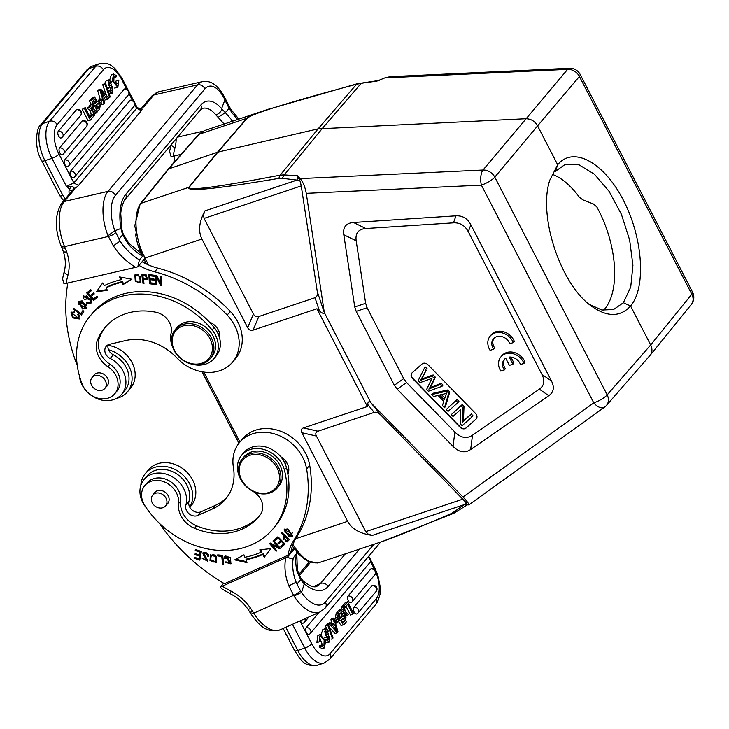 <?xml version="1.0" encoding="UTF-8"?>
<svg xmlns="http://www.w3.org/2000/svg" width="729" height="729" viewBox="0 0 729 729"><rect width="100%" height="100%" fill="white"/><g stroke="black" fill="none" stroke-linecap="round" stroke-linejoin="round"><path stroke-width="1.09" d="M412.158 372.792A4.547 3.754 -140 0 0 411.839 373.111A4.547 3.754 -140 0 0 412.514 378.551L460.09 427.267A4.547 3.754 -140 0 0 466.077 428.005L475.928 419.221A4.547 3.754 -140 0 0 476.237 418.902A4.547 3.754 -140 0 0 475.572 413.461L427.987 364.746A4.547 3.754 -140 0 0 422 364.008L412.158 372.792M453.465 222.846L365.849 228.523C358.386 229.143 355.169 233.234 356.18 240.807L365.648 303.291L367.097 307.711L403.702 378.624L406.554 382.561L454.887 432.051C460.837 437.965 466.706 439.013 472.51 435.195L539.323 389.186C544.235 385.677 545.11 380.757 541.948 374.433L468.31 231.758C464.974 225.489 460.026 222.518 453.465 222.846L455.989 215.839C462.55 215.52 467.499 218.481 470.834 224.751L551.452 380.939L541.948 374.433M504.34 369.931A9.951 8.219 40 0 1 504.167 359.607A9.951 8.219 40 0 1 505.726 358.24L509.407 365.375L512.906 364.199L509.225 357.073A9.951 8.219 40 0 1 520.488 364.527L524.014 363.352L525.044 362.122A14.216 11.746 -140 0 0 514.209 352.499A14.216 11.746 -140 0 0 501.935 355.634L500.905 356.864A14.216 11.746 -140 0 0 500.823 371.116L504.34 369.931L505.37 368.71A9.951 8.219 40 0 1 504.714 359.023M512.906 364.199L513.936 362.978L510.883 357.064M493.624 349.164A9.951 8.219 40 0 1 493.442 338.83A9.951 8.219 40 0 1 502.235 336.698A9.951 8.219 40 0 1 509.771 343.76L513.289 342.575L514.319 341.354A14.216 11.746 -140 0 0 503.493 331.731A14.216 11.746 -140 0 0 491.209 334.857L490.18 336.087A14.216 11.746 -140 0 0 490.098 350.339L493.624 349.164L494.654 347.933A9.951 8.219 40 0 1 493.998 338.247M467.289 504.842L468.847 504.896C469.175 504.058 467.225 501.443 463.006 497.023L370.788 402.618L324.323 312.568C324.159 314.099 322.537 313.543 319.439 310.918L316.933 308.759L253.045 330.137C250.73 330.857 248.935 330.018 247.66 327.64L201.924 239.03C198.078 231.257 199.063 221.889 204.867 210.927L203.5 214.991L204.084 218.418L253.419 314.017C254.703 316.395 256.499 317.233 258.813 316.514L315.001 297.714C316.96 296.967 317.716 294.926 317.261 291.582L301.25 185.904L300.184 181.175L297.314 175.716A263.041 100.702 166.3 0 1 284.283 174.869L322.482 128.258L361.229 83.316A263.041 96.911 166.7 0 1 376.784 81.174L384.803 77.912L390.133 76.673L569.531 68.262A11.372 4.775 -92.7 0 0 567.636 69.337L384.803 77.912M303.501 427.896L367.389 406.518L367.653 404.331L374.196 412.404L318.008 431.204C315.748 432.015 315.21 433.627 316.404 436.042L365.739 531.641L368.209 534.102L372.328 535.387C359.98 533.655 351.743 528.972 347.633 521.335L301.897 432.734C300.703 430.32 301.241 428.707 303.501 427.896L318.008 431.204M579.345 76.417L579.418 76.463A11.372 9.468 -139.7 0 0 567.636 69.337L483.008 170.021A11.372 9.322 39.8 0 1 494.791 177.147L494.781 177.029M143.868 255.861C134.555 236.807 133.27 212.431 141.107 203.291L188.784 187.335C186.168 191.982 216.249 188.984 279.034 178.341A5.686 3.135 -100.9 0 1 280.155 175.16L318.108 128.86L525.809 118.727C530.922 118.8 534.849 121.178 537.592 125.853L579.418 76.463A11.372 2.889 152.7 0 0 580.166 74.413A11.372 11.372 0 0 0 569.531 68.262M317.261 291.582L324.314 312.577L306.262 193.34C305.05 186.879 303.027 181.958 300.184 178.596L297.314 175.716M238.921 443.241L202.051 371.808M146.401 263.98L144.041 259.415M108.539 349.747A27.866 23.018 40 0 1 129.935 368.373A27.866 23.018 40 0 1 127.438 391.828L130.537 388.147A27.866 23.018 -140 0 0 133.033 364.691A27.866 23.018 -140 0 0 108.029 345.327M127.438 391.828A27.866 23.018 40 0 1 116.421 398.426M74.595 312.003L71.934 313.169L74.44 312.878L74.613 311.884L71.05 312.404L72.572 317.862L79.333 318.965L78.213 313.953L77.493 314.609A3.572 2.952 40 0 1 78.768 316.304L78.504 318.145L71.934 313.169M78.504 318.145L79.397 315.566L78.778 316.304M79.625 318.564L73.265 317.179L71.396 312.076M79.388 315.566A3.572 2.952 -140 0 0 78.213 313.953M105.35 380.675A8.393 6.925 40 0 1 104.903 388.375A8.393 6.925 40 0 1 94.023 388.284A8.393 6.925 40 0 1 92.054 377.576A8.393 6.925 40 0 1 105.35 380.675M93.294 376.109A8.529 7.044 40 0 1 94.014 375.034A8.529 7.044 40 0 1 107.528 378.187A8.529 7.044 40 0 1 107.072 386.015A8.529 7.044 40 0 1 106.133 386.899M173.156 348.407A25.597 21.141 40 0 1 171.115 333.199A17.059 14.097 -140 0 0 155.942 312.249A64.835 53.554 -140 0 0 104.83 327.713A64.835 53.554 -140 0 0 97.44 340.142A22.745 18.79 -140 0 0 107.892 366.696A19.902 16.439 40 0 1 114.763 393.742A19.902 16.439 40 0 1 97.504 398.116A19.902 16.439 40 0 1 82.359 384.538A83.598 69.064 40 0 1 90.46 315.639A83.598 69.064 40 0 1 212.103 329.964A25.597 21.141 40 0 1 214.053 358.513A25.597 21.141 40 0 1 191.855 364.126M214.053 358.513L216.112 356.062A25.597 21.141 -140 0 0 219.693 338.411A25.597 21.141 -140 0 0 214.171 327.512A83.598 69.064 -140 0 0 209.332 322.008A83.598 69.064 -140 0 0 92.519 313.188L90.46 315.639M219.693 338.411A14.216 11.746 -140 0 0 209.332 322.008M114.763 393.742L116.822 391.291A19.902 16.439 -140 0 0 109.951 364.245A22.745 18.79 40 0 1 99.499 337.691A64.835 53.554 40 0 1 105.878 326.51M86.833 295.746L83.99 296.958L86.824 296.894L87.398 296.184L83.106 296.147L88.482 299.455A1.64 1.349 40 0 1 90.715 301.396A2.579 2.132 40 0 1 86.97 302.171L86.432 302.854L86.997 302.189M91.508 302.571L88.665 303.109A3.982 3.29 40 0 1 87.717 302.635M90.323 302.207L90.943 301.469A2.579 2.132 -140 0 0 91.335 300.667A1.64 1.349 -140 0 0 89.102 298.717L84.573 299.318M83.753 298.535L83.452 295.801M86.432 302.854A3.982 3.29 -140 0 0 88.045 303.838L91.225 302.963L89.029 298.207L83.99 296.958M80.955 313.497L73.611 308.276L73.091 309.069L81.42 314.992L83.881 311.237L82.896 310.536L80.955 313.497L82.988 310.609M81.949 314.19L80.965 313.488M73.091 309.069L73.702 308.34M85.521 307.538L86.414 304.74L79.762 301.533L79.142 302.262L85.794 305.478L85.521 307.538L78.814 304.248L79.142 302.262M86.669 307.893L83.124 308.212L78.595 301.186M82.514 308.95L86.396 308.294L82.104 300.84L78.249 301.524L82.514 308.95L83.124 308.212M161.2 284.738L157.473 276.883L156.853 277.621L160.58 285.476L161.583 284.811M160.58 285.476L161.574 285.668L161.701 276.619L160.781 276.437L160.672 283.545L161.291 282.806L161.382 276.555M156.762 283.882L156.562 275.626M160.672 283.545L156.945 275.699L155.951 275.507L155.824 284.556L156.744 284.738L156.853 277.621M155.824 284.556L156.443 283.818M154.092 279.335L150.739 278.943L150.119 279.672L154.147 280.155L154.074 279.079L150.046 278.606L149.855 275.79L150.475 275.061L154.101 275.489M154.812 283.59L150.056 283.025L149.5 274.678M149.855 275.79L154.156 276.3L154.083 275.225L148.825 274.596L149.436 283.763L154.867 284.41L154.794 283.326L150.329 282.797L150.119 279.672M149.436 283.763L150.056 283.025M94.159 293.769L91.189 296.411L87.462 292.338M91.453 290.415L88.273 293.222L91.572 290.543L90.76 289.659L86.715 292.94L93.604 300.466L94.223 299.728L91.189 296.411L94.278 293.905L93.476 293.022L90.378 295.527M97.65 296.94L94.223 299.728M93.604 300.466L97.777 297.077L96.966 296.193L93.531 298.972M122.508 281.522A95.827 79.16 -140 0 0 106.516 287.217L105.896 287.955A95.827 79.16 40 0 1 121.889 282.26L122.909 284.674L123.529 283.936L122.508 281.522L121.889 282.26M131.448 279.171L123.529 283.936M120.65 277.12L121.442 278.997L120.823 279.736A98.697 81.53 -140 0 0 104.347 285.604L102.634 282.989L96.392 291.919L102.68 283.071M106.99 289.632L97.012 291.181M96.392 291.919L107.373 290.206L105.896 287.955M122.909 284.674L131.903 279.262L119.638 276.929L120.823 279.736M146.392 278.36L147.012 277.621L146.101 274.769A22.125 18.28 -140 0 0 143.44 274.605L142.82 275.334A22.125 18.28 40 0 1 145.481 275.507L146.392 278.36L143.294 278.624L142.82 275.334M146.082 274.769L145.463 275.498M147.458 278.797L144.069 278.979L143.449 279.708L147.194 279.234L145.545 274.459M143.877 282.688L142.437 274.222M145.545 274.432A43.74 36.131 -140 0 0 141.708 274.204L143.03 283.417L143.987 283.463L143.449 279.708M143.03 283.417L143.649 282.679M140.715 280.838L140.096 281.576C136.861 283.034 135.284 281.212 135.375 276.091C138.537 274.605 140.114 276.428 140.096 281.576L140.715 280.838L140.141 276.282L134.838 274.951L135.284 281.394L140.624 282.797L140.159 276.309M138.601 274.66L136.214 275.033L135.375 276.091M140.897 282.387L137.489 282.342M135.776 280.455L135.175 274.614M77.238 365.366A170.622 140.943 40 0 1 67.806 283.134M138.993 265.42A56.871 46.984 -140 0 0 154.685 271.817A130.81 108.056 40 0 1 227.193 315.074A39.813 32.887 40 0 1 232.56 362.14A39.813 32.887 40 0 1 176.974 357.985A51.185 42.282 -140 0 0 125.725 340.525L109.596 344.261A8.529 7.044 -140 0 0 106.234 346.284A8.529 7.044 -140 0 0 110.179 358.458A25.023 20.667 40 0 1 121.761 394.17A25.023 20.667 40 0 1 96.51 398.38A25.023 20.667 40 0 1 79.352 375.617M121.761 394.17L124.85 390.489A25.023 20.667 -140 0 0 113.268 354.777A8.529 7.044 40 0 1 108.165 344.771M232.56 362.14L235.649 358.458A39.813 32.887 -140 0 0 230.282 311.392A130.81 108.056 -140 0 0 157.783 268.135A56.871 46.984 40 0 1 142.091 261.738M145.071 258.184L143.859 255.861L142.902 255.843L139.394 259.888L137.817 266.823L145.071 258.184M101.331 98.907L99.344 101.267L100.219 102.944L102.197 100.593L101.331 98.907L99.089 99.654L97.504 101.55M98.023 101.705L99.344 101.267M100.219 102.944L99.581 103.163M113.041 77.019L113.751 77.803L115.993 77.055L114.025 75.807L113.824 81.757L117.178 85.493A4.101 2.059 71.5 0 0 117.46 85.439A4.101 2.059 71.5 0 0 118.508 83.343A4.41 2.214 71.5 0 0 117.879 80.491L115.647 81.238A4.41 2.214 -108.5 0 1 116.266 84.09L118.508 83.343M117.879 80.491L115.647 81.238M118.882 80.026L117.843 87.307L112.33 80.873L113.542 74.003L116.54 75.743L115.993 77.055M113.542 74.003L111.3 74.75L109.724 80.008M110.608 83.033L111.473 84.755M114.635 88.063L117.843 87.307M116.266 84.09A4.101 2.059 -108.5 0 1 116.111 85.093M93.841 99.955L94.415 102.197A5.686 2.861 -108.5 0 1 94.296 102.507M96.51 101.495L95.089 98.77L93.312 100.593L94.916 103.7L96.046 102.361A5.686 2.861 71.5 0 0 96.52 101.504L94.415 102.206M96.419 104.511A2.205 1.112 -108.5 0 1 97.285 106.871L99.381 106.17A2.205 1.112 71.5 0 0 98.16 103.463L95.754 105.322L97.595 108.885A80.5 40.496 71.5 0 0 99.171 106.953L97.075 107.655A80.5 40.496 -108.5 0 1 97.012 107.746M97.285 106.871A2.807 1.412 -108.5 0 1 97.066 107.646M98.196 103.491L96.939 103.91M98.142 103.454L97.595 103.4M99.171 106.944A2.807 1.412 71.5 0 0 99.381 106.17M91.098 104.129L89.366 100.766L91.599 100.019L94.551 96.957L97.495 101.677A3.481 1.75 -108.5 0 1 100.31 104.93L99.6 109.131L97.085 111.719M91.599 100.019L97.558 111.555M89.366 100.766L92.319 97.704L94.551 96.957M110.671 87.389A9.723 4.893 -108.5 0 1 110.343 87.526A9.723 4.893 -108.5 0 1 109.614 87.653L108.575 79.898L111.464 81.958L110.79 82.969L108.557 83.717L108.102 83.106M110.79 82.969L109.004 81.821L108.247 84.965L109.705 85.539L111.3 84.801L112.895 93.139L111.172 92.683L108.931 93.44M109.113 93.576L110.662 93.886L112.895 93.139M111.3 84.801L108.812 85.648M111.172 92.683A4.83 2.433 -108.5 0 1 109.733 90.788L110.389 89.767L108.092 90.606M108.32 91.262L109.733 90.788M110.389 89.767L112.357 91.207L112.384 86.724L110.908 87.216M110.38 87.516L111.236 90.906M112.384 86.724A25.26 12.703 71.5 0 0 111.637 86.924A25.26 12.703 71.5 0 0 110.653 87.352M109.614 87.653L107.373 88.409A9.723 4.893 71.5 0 0 108.102 88.282L110.343 87.526M108.575 79.898L106.334 80.646L104.611 83.452M105.532 83.142L104.912 83.871L109.605 97.531L110.225 96.802L105.532 83.142L102.68 84.619L104.912 83.871M109.605 97.531L108.512 97.896M102.68 84.619L106.425 95.535M89.922 106.644L89.731 105.34L91.963 104.593L92.847 103.545L93.622 109.049L97.285 111.874L96.392 112.94L93.895 110.908L94.597 115.082L93.558 116.184M91.963 104.593L92.373 107.309L91.654 107.555M89.448 107.582L92.793 110.152L90.56 110.899L87.216 108.329L89.448 107.582L90.36 106.498A98.615 49.608 -108.5 0 1 92.519 108.293A25.524 12.84 -108.5 0 1 92.373 107.318M92.793 110.152L93.713 116.139M90.36 106.498L88.127 107.245L87.216 108.329M92.847 103.545L90.606 104.293L89.731 105.34M96.392 112.94L94.351 113.624M91.207 115.164L90.56 110.899M92.765 114.644L90.341 117.533L85.22 107.619L84.446 108.539L90.396 120.075L93.594 116.266L92.765 114.644L89.722 116.348M85.22 107.619L82.204 109.286L84.446 108.539M90.396 120.075L88.163 120.823L82.204 109.286M70.494 171.206A3.681 1.85 71.5 0 0 70.595 175.552A3.681 1.85 71.5 0 0 73.374 177.84A3.7 3.7 0 0 0 74.722 176.828A3.7 3.053 40 0 0 74.549 172.837A3.7 3.053 40 0 0 70.494 171.206L129.89 100.538A3.681 1.85 71.5 0 1 130.436 100.192A3.7 3.7 0 0 1 134.118 106.17A3.7 3.053 -140 0 0 133.945 102.178A3.7 3.053 -140 0 0 129.89 100.538M64.69 159.961A3.681 1.85 71.5 0 0 64.79 164.307A3.681 1.85 71.5 0 0 67.578 166.595A3.7 3.7 0 0 0 68.927 165.592L128.313 94.925A3.7 3.053 -140 0 0 128.14 90.934A3.7 3.053 -140 0 0 124.085 89.302L64.69 159.961A3.7 3.053 40 0 1 68.745 161.601A3.7 3.053 40 0 1 68.927 165.592M128.313 94.925A3.7 3.7 0 0 0 124.632 88.947A3.681 1.85 71.5 0 0 124.085 89.302M59.505 147.996A3.681 1.85 71.5 0 0 59.605 152.343A3.681 1.85 71.5 0 0 62.384 154.63A3.7 3.7 0 0 0 63.733 153.619L86.423 126.618A3.7 3.053 -140 0 0 86.25 122.627A3.7 3.053 -140 0 0 82.195 120.996L59.505 147.996A3.7 3.053 40 0 1 63.56 149.627A3.7 3.053 40 0 1 63.733 153.619M86.423 126.618A3.7 3.7 0 0 0 82.742 120.65A3.681 1.85 71.5 0 0 82.195 120.996M58.284 131.293A3.681 1.85 71.5 0 0 58.393 135.64A3.681 1.85 71.5 0 0 61.172 137.927A3.7 3.7 0 0 0 62.521 136.915L80.618 115.382A3.7 3.053 -140 0 0 80.445 111.391A3.7 3.053 -140 0 0 76.39 109.751L58.284 131.293A3.7 3.053 40 0 1 62.339 132.924A3.7 3.053 40 0 1 62.521 136.915M80.618 115.382A3.7 3.7 0 0 0 76.937 109.405A3.681 1.85 71.5 0 0 76.39 109.751M104.548 95.317A129.233 65.009 -108.5 0 1 101.34 91.49A16.466 8.283 -108.5 0 1 101.987 93.458L103.062 97.085L104.548 95.317L102.716 95.927M103.609 98.907L105.596 96.547L107.901 99.244L108.785 98.205L100.757 89.129L99.973 90.059L103.992 103.901L104.812 102.917L103.609 98.907M100.757 89.129L98.524 89.877L97.741 90.806L99.973 90.059M107.901 99.244L105.669 99.991L104.165 98.251M103.992 103.901L101.75 104.648L100.994 102.024M97.741 90.806L100.201 99.29M225.334 112.585L232.068 120.358A5.969 0.647 139.2 0 1 230.665 121.834M215.884 114.909C219.037 113.842 221.042 111.847 221.889 108.922L225.288 112.63L218.117 117.36L215.884 114.909A33.844 16.211 76.9 0 0 202.826 108.275L200.302 110.043A5.969 4.93 -140 0 0 200.83 105.022L125.771 194.333A39.813 19.063 76.9 0 0 120.914 228.487M218.135 117.36L224.14 124.012M226.108 100.42A5.969 1.74 156.6 0 1 226.136 100.484A5.969 1.74 156.6 0 1 225.726 101.632L224.933 99.846L221.589 108.685M119.027 239.312L122.609 234.793L120.896 228.496L114.909 230.747L120.103 241.117A50.902 42.045 -140 0 0 139.394 259.888M224.897 99.855L225.37 98.989M108.02 235.686A34.409 16.485 -103.1 0 1 108.065 191.335L64.298 201.486L74.303 189.586L73.984 188.72L71.916 190.706L74.303 189.595A5.969 4.93 -140 0 0 71.943 191.007L61.938 202.899A5.969 4.93 40 0 1 64.298 201.486A34.409 16.485 76.9 0 0 64.571 246.612L108.366 236.46L108.047 235.677L114.872 230.756A28.44 13.623 -103.1 0 1 115.392 195.408L204.895 88.92A28.44 13.623 -103.1 0 1 224.915 99.827M115.638 232.615A5.969 1.74 -23.4 0 1 108.366 236.46L113.35 245.864L120.103 241.117M120.95 229.006L121.779 229.188L120.823 214.545C120.321 209.988 124.577 198.306 125.233 199.354A5.969 4.93 40 0 0 125.771 194.333M128.641 243.076A5.969 0.647 139.2 0 1 128.659 243.085A5.969 0.647 139.2 0 1 128.131 244.015L122.618 234.784L123.128 234.027M221.889 108.922L221.607 108.685A39.813 19.063 76.9 0 0 200.83 105.022M225.726 101.632L229.152 108.375L225.297 112.621M237.736 119.465A50.902 42.045 40 0 1 230.227 110.088L229.134 108.384M230.227 110.088L230.646 109.013M173.812 162.704A170.622 140.943 40 0 1 174.842 155.796M171.096 144.789L169.593 151.386L171.051 156.544L173.074 156.206A170.622 140.943 40 0 1 175.015 147.695A5.969 3.135 -165.2 0 1 171.397 144.433M181.157 154.329L173.074 156.206M41.808 160.817C33.561 147.941 36.532 126.764 40.696 124.869A5.969 4.93 40 0 1 42.619 123.575A28.723 14.443 71.5 0 0 44.952 160.653A5.969 1.522 152.7 0 1 41.808 160.817L59.805 195.682A5.969 1.522 -27.3 0 0 62.949 195.518L44.952 160.653L51.941 158.311A5.969 1.522 152.7 0 0 59.003 154.101L73.875 182.924L66.43 186.387L69.501 189.112C70.604 190.998 71.415 191.527 71.916 190.706M71.469 186.414C73.565 186.834 74.404 187.608 73.984 188.72A9.969 2.962 -22.8 0 0 78.559 185.394L73.829 182.988M71.424 186.369L69.492 189.112A9.386 7.755 -140 0 0 69.328 194.105M71.469 186.424L66.43 186.387L51.941 158.311A28.723 14.443 -108.5 0 1 49.618 121.233A5.969 4.93 40 0 1 57.154 124.732A22.745 11.445 -108.5 0 0 59.003 154.101M78.559 185.394L141.362 110.68L136.615 108.275M137.453 107.919L141.517 108.375L140.515 109.095L142.191 107.673M136.888 107.127L136.587 108.311L73.866 182.933M61.974 247.951L65.245 248.234L64.571 246.612A5.969 1.777 157.2 0 1 61.227 246.356L61.91 247.969M64.352 271.006A5.969 3.135 14.8 0 0 67.979 275.061C69.875 267.625 69.446 259.898 66.667 251.86A5.969 1.959 160.6 0 1 63.204 251.286C65.564 258.239 65.956 264.809 64.362 270.96L62.548 278.788L64.015 283.882L137.817 266.823M200.302 363.643A21.615 17.851 -140 0 0 204.293 331.403A21.615 17.851 -140 0 0 172.281 338.821A21.615 17.851 -140 0 0 200.302 363.643M201.131 364.154A22.745 18.79 -140 0 0 210.116 358.768A22.745 18.79 -140 0 0 204.794 329.745A22.745 18.79 -140 0 0 175.288 329.499A22.745 18.79 -140 0 0 174.058 350.376A22.745 18.79 -140 0 0 201.131 364.154M210.116 358.768L211.765 356.809A22.745 18.79 -140 0 0 206.444 327.786A22.745 18.79 -140 0 0 176.937 327.531L175.288 329.499M219.365 332.615A13.951 11.527 40 0 1 218.518 334.784M336.634 622.976L338.611 620.625L337.746 618.939L335.768 621.299L336.634 622.976L335.531 623.35M335.003 621.555L335.768 621.299M337.746 618.939L334.729 620.607M320.25 636.572L320.778 636.399A4.101 2.059 71.5 0 0 320.505 636.444A4.101 2.059 71.5 0 0 319.457 638.549A4.41 2.214 71.5 0 0 320.086 641.392L319.083 641.866L320.122 634.585L325.635 641.01L324.423 647.881L321.425 646.149L319.184 646.896L319.739 645.584L321.972 644.828L323.94 646.076L324.132 640.135L320.778 636.39M319.612 637.547L322.683 645.621M319.083 641.866L316.842 642.614L317.88 635.333L320.122 634.585M319.184 646.896L322.182 648.628L324.423 647.881M321.425 646.149L321.972 644.828M344.644 621.29L343.04 618.183A371.963 187.107 71.5 0 0 342.001 619.422A5.686 2.861 71.5 0 0 341.445 620.379L342.876 623.113L344.644 621.29L342.019 622.639M342.548 621.992L341.564 620.087M338.794 614.948A2.807 1.412 71.5 0 0 338.584 615.713A2.205 1.112 71.5 0 0 339.796 618.42L342.211 616.561L340.115 617.263L338.857 614.839M340.115 617.263L339.441 618.083M339.805 618.42L340.343 618.493M338.785 614.93A80.5 40.496 71.5 0 1 340.37 612.998L342.211 616.561M338.374 620.908L340.47 620.206A3.481 1.75 -108.5 0 1 337.645 616.953L335.413 617.709A3.481 1.75 71.5 0 0 336.142 619.477M337.664 617.016L338.365 612.761L340.407 610.328L338.165 611.075L336.124 613.508L335.422 617.764M338.22 621.09L341.172 625.673L344.462 624.124A1216.182 611.768 -108.5 0 0 346.357 621.864L340.407 610.328M343.405 624.926L340.47 620.206M325.398 640.299L327.175 638.914L325.116 639.606M327.175 638.914L328.961 640.062L329.718 636.927L327.476 637.675L327.622 639.533M329.718 636.927L328.26 636.344L326.665 637.082L325.061 628.753L322.829 629.501L321.088 634.576M324.25 637.884L326.665 637.082M325.061 628.753L326.792 629.2A4.83 2.433 -108.5 0 1 328.232 631.095L327.576 632.116L325.334 632.872L324.487 631.733M327.576 632.116L325.608 630.676L325.571 635.159A25.26 12.703 71.5 0 0 326.328 634.959A25.26 12.703 71.5 0 0 327.303 634.54L325.07 635.287M327.294 634.494A9.723 4.893 -108.5 0 1 327.622 634.358L325.389 635.105A9.723 4.893 71.5 0 0 325.344 635.123M327.622 634.358A9.723 4.893 -108.5 0 1 328.351 634.23L327.631 632.025M326.009 642.623L327.157 642.741L328.223 641.866M328.342 634.212L329.39 641.994L326.492 639.934M326.018 637.091L327.476 637.675M332.433 638.741L333.044 638.012L328.36 624.352L327.74 625.09L332.433 638.741L331.112 639.187M328.36 624.352L326.118 625.099L325.508 625.837L327.74 625.09M325.508 625.837L326.61 629.063M338.639 610.92L341.573 608.943A753.276 378.916 -108.5 0 1 344.061 610.975L343.368 606.801L344.252 605.753L342.019 606.501L341.136 607.558L343.368 606.801M340.671 610.009L344.343 612.834L345.118 618.338L346.002 617.299L345.592 614.574A25.524 12.84 -108.5 0 0 345.446 613.599L347.596 615.394L348.517 614.301L345.163 611.731L344.252 605.753M347.596 615.394L345.801 615.996M345.118 618.338L344.626 618.502M344.343 612.834L342.074 613.554M341.573 608.943L339.331 609.69L338.438 610.756M341.372 609.007L341.136 607.558M345.2 607.239L347.624 604.35L352.745 614.274L353.519 613.344L347.56 601.817L344.361 605.617L345.2 607.239L344.516 607.467M352.745 614.274L350.503 615.021L346.002 606.291M342.165 606.446L344.361 605.617M347.56 601.817L345.327 602.564L342.129 606.364M300.384 620.744A3.681 1.85 71.5 0 0 303.209 623.14A3.7 3.7 0 0 0 304.558 622.129L308.941 616.916M306.134 627.751A3.7 3.053 40 0 1 310.189 629.382A3.7 3.053 40 0 1 310.363 633.373A3.7 3.7 0 0 1 309.014 634.385A3.681 1.85 71.5 0 1 306.235 632.098A3.681 1.85 71.5 0 1 306.134 627.751L319.029 612.406M370.715 569.057A3.7 3.053 -140 0 1 374.77 570.689A3.7 3.053 -140 0 1 374.952 574.68A3.7 3.7 0 0 0 371.261 568.702A3.681 1.85 71.5 0 0 370.715 569.057L348.025 596.049A3.681 1.85 71.5 0 0 348.125 600.395A3.681 1.85 71.5 0 0 350.904 602.683A3.7 3.7 0 0 0 352.253 601.68A3.7 3.053 40 0 0 352.08 597.689A3.7 3.053 40 0 0 348.025 596.049M371.936 585.751A3.7 3.053 -140 0 1 375.991 587.392A3.7 3.053 -140 0 1 376.164 591.383A3.7 3.7 0 0 0 372.473 585.405A3.681 1.85 71.5 0 0 371.936 585.751L353.829 607.293A3.681 1.85 71.5 0 0 353.929 611.64A3.681 1.85 71.5 0 0 356.709 613.927A3.7 3.7 0 0 0 358.057 612.916A3.7 3.053 40 0 0 357.884 608.925A3.7 3.053 40 0 0 353.829 607.293M335.978 628.425L334.903 624.799L333.426 626.557L336.616 630.375A16.466 8.283 -108.5 0 1 335.978 628.425L335.203 628.69M334.356 622.976L332.369 625.336L330.064 622.639L329.18 623.687L337.199 632.763L337.983 631.824L333.973 617.982L333.144 618.967L334.356 622.976L331.558 624.389M337.199 632.763L334.966 633.51L329.298 627.095M330.064 622.639L327.822 623.386L326.947 624.434L329.18 623.687M333.973 617.982L331.731 618.73L330.911 619.714L333.144 618.967M330.911 619.714L332.114 623.723M300.703 579.828L296.931 571.062A5.969 2.278 -12.7 0 0 297.323 569.932L300.904 578.243M300.712 579.801L300.84 578.297M293.24 557.949L296.749 553.293L296.156 550.468L294.844 548.363L287.591 556.992C290.024 558.696 291.901 559.015 293.24 557.949A50.902 42.045 -140 0 0 296.147 582.207L288.839 585.879L293.605 595.347A5.969 1.285 -31.1 0 0 300.466 590.727L301.578 592.404L304.275 583.783M301.542 592.422L294.042 596.076L293.605 595.347L253.765 613.18A34.409 18.006 65.9 0 0 280.3 629.738L320.113 611.923A34.409 18.006 -114.1 0 1 294.033 596.085M359.479 549.128L328.132 586.417A39.813 20.831 65.9 0 1 304.294 583.774L303.319 581.141M303.947 583.555L300.685 579.81L296.949 584.02L300.466 590.727M296.147 582.207L296.922 584.02M285.841 536.161L285.285 536.817L287.991 539.269L288.538 538.613L287.964 539.296A22.125 18.28 40 0 1 286.287 541L284.155 538.02L285.285 536.817M285.832 536.152L284.155 538.02M289.477 539.46L281.904 532.58L281.312 533.209L284.392 536.006L283.216 537.255L287.053 541.893L287.673 541.155L285.404 540.982M283.818 539.56L283.572 536.863M289.44 539.433L287.718 541.2M284.392 536.006L284.948 535.35M287.098 541.929L289.495 539.478M230.018 563.162L230.637 562.433L226.391 556.191L225.771 556.929L230.018 563.162L225.963 561.859L224.969 562.132L230.902 563.891L230.51 557.485L224.878 556.136L224.149 558.35L225.243 558.669A3.572 2.952 40 0 1 225.79 556.938M225.352 557.785L224.769 557.621L225.215 555.808M231.175 563.49L225.835 561.895M224.769 557.621L224.149 558.35M199.591 555.097L195.181 553.63L194.998 554.651L199.418 556.118L198.953 558.779L194.233 557.211L194.06 558.232L199.828 560.154L201.341 551.47L195.39 549.484L195.208 550.513L200.111 552.145L199.591 555.097L200.721 551.406L195.846 549.639M198.953 558.779L200.028 555.38L195.636 553.785M199.983 559.271L194.698 557.366M195.208 550.513L195.828 549.775M200.111 552.145L200.721 551.406M194.998 554.651L195.618 553.912M199.418 556.118L200.028 555.38M194.06 558.232L194.679 557.503M208.558 555.443L207.619 556.136L208.603 556.291A3.982 3.29 -140 0 0 208.284 554.569L202.735 553.019L206.717 560.373L207.337 559.644L203.081 552.691M207.783 560.738L202.826 558.378M208.239 555.398A2.579 2.132 -140 0 0 204.867 552.691A1.64 1.349 -140 0 0 204.229 553.074L203.61 553.812A1.64 1.349 40 0 1 204.248 553.42A2.579 2.132 40 0 1 207.619 556.136M206.717 560.373L202.143 558.268L207.519 561.148L204.175 556.036A1.64 1.349 40 0 1 203.61 553.812M223.566 563.727L222.391 555.589L218.399 554.951M217.807 555.972L221.771 556.318L222.582 564.437L223.648 564.528L222.728 555.334L217.698 554.887L217.807 555.972L218.427 555.234M221.771 556.318L222.391 555.589M222.582 564.437L223.202 563.699M215.337 561.886C211.41 562.588 210.08 560.528 211.328 555.717C215.328 555.061 216.668 557.12 215.337 561.886L215.957 561.148C217.288 556.382 215.948 554.322 211.948 554.979L211.811 555.152M216.604 562.114L210.617 559.89L210.727 554.687M216.723 556.947L210.389 555.024L209.998 560.628L216.322 562.506L216.723 556.947M278.678 537.483L275.772 540.061L275.033 539.296M281.394 541.51L283.572 543.752L280.701 546.294L281.549 547.16L285.057 544.044L277.94 536.726L274.314 539.934L275.152 540.8L278.132 538.157L280.556 540.645L277.867 543.032L278.706 543.889L281.95 540.845L279.325 543.151L278.587 542.394M284.957 543.943L282.159 546.422L281.421 545.656M275.152 540.8L275.772 540.061M278.132 538.157L278.688 537.492M280.556 540.645L281.112 539.989M278.706 543.889L279.325 543.151M283.572 543.752L284.128 543.096M281.549 547.16L282.159 546.422M246.593 561.676L235.841 559.28M264.891 556.427L263.287 553.821A98.697 81.53 40 0 1 246.493 559.079L245.883 559.817A98.697 81.53 -140 0 0 262.668 554.55L264.299 557.202L270.906 548.563L259.788 549.876L261.201 552.163L261.82 551.425L260.791 549.757M261.201 552.163A95.827 79.16 40 0 1 244.898 557.275L243.96 554.842L234.711 559.899L246.967 562.633L245.883 559.817M263.287 553.821L262.668 554.55M271.671 544.59L270.368 543.059M280.009 547.916L278.205 547.005M278.168 547.042L270.213 542.987L269.502 543.506L276.1 551.242L276.774 550.76L271.589 544.681L279.535 548.737L280.255 548.208L273.648 540.471L272.983 540.964L278.168 547.042L278.715 546.404M276.1 551.242L276.646 550.605M271.589 544.681L272.172 543.98M279.535 548.737L280.118 548.044M291.527 535.368L284.957 532.115L285.112 530.156L291.746 533.482L291.527 535.368L292.274 532.525M287.891 528.935L285.112 530.156M292.703 535.706L289.213 535.779M285.075 532.38L284.583 529.072M287.882 528.935L284.228 529.4L288.812 536.608L292.438 536.107L287.882 528.935M189.822 507.284L191.189 505.662A27.866 23.018 -140 0 0 192.693 480.083A27.866 23.018 -140 0 0 148.525 469.804L145.426 473.476A27.866 23.018 40 0 1 189.604 483.764A27.866 23.018 40 0 1 189.722 507.092M140.825 485.468A27.866 23.018 40 0 1 145.426 473.476M270.45 491.893A21.615 17.851 -140 0 0 268.363 458.395A21.615 17.851 -140 0 0 239.249 471.426A21.615 17.851 -140 0 0 270.45 491.893M241.117 479.655A22.745 18.79 -140 0 0 271.443 492.348A22.745 18.79 -140 0 0 277.184 488.056A22.745 18.79 -140 0 0 271.853 459.033A22.745 18.79 -140 0 0 242.347 458.778A22.745 18.79 -140 0 0 241.117 479.655M277.184 488.056L278.724 486.216A22.745 18.79 -140 0 0 279.954 465.339A22.745 18.79 -140 0 0 243.896 456.937L242.347 458.778M166.002 498.189A8.393 6.925 40 0 1 165.556 505.89A8.393 6.925 40 0 1 154.676 505.798A8.393 6.925 40 0 1 152.707 495.091A8.393 6.925 40 0 1 166.002 498.189M153.947 493.615A8.529 7.044 40 0 1 154.657 492.549A8.529 7.044 40 0 1 168.18 495.693A8.529 7.044 40 0 1 167.725 503.52A8.529 7.044 40 0 1 166.786 504.413M244.06 484.138A25.597 21.141 40 0 1 241.718 455.106A25.597 21.141 40 0 1 265.493 449.993A25.597 21.141 40 0 1 284.392 470.023A83.598 69.064 40 0 1 272.992 528.88A83.598 69.064 40 0 1 144.834 505.58A19.902 16.439 40 0 1 144.871 485.514A19.902 16.439 40 0 1 166.631 482.972A19.902 16.439 40 0 1 178.55 503.593A22.745 18.79 -140 0 0 194.552 528.288A64.835 53.554 -140 0 0 258.622 516.806A64.835 53.554 -140 0 0 260.371 514.583A17.059 14.097 -140 0 0 252.635 491.146A25.597 21.141 40 0 1 251.906 490.726M272.992 528.88L275.052 526.429A83.598 69.064 -140 0 0 287.891 474.214A83.598 69.064 -140 0 0 286.461 467.571A25.597 21.141 -140 0 0 280.765 456.728A25.597 21.141 -140 0 0 243.787 452.654L241.718 455.106M259.633 515.558A64.835 53.554 40 0 1 196.611 525.837A22.745 18.79 40 0 1 180.61 501.142A19.902 16.439 -140 0 0 168.691 480.52A19.902 16.439 -140 0 0 146.939 483.063L144.871 485.514M287.891 474.214A14.216 11.746 -140 0 0 280.765 456.728M286.388 462.058A13.951 11.527 40 0 1 285.404 464.391M146.165 507.594A25.023 20.667 40 0 1 144.096 479.482A25.023 20.667 40 0 1 172.919 477.14A25.023 20.667 40 0 1 185.868 505.097A8.529 7.044 -140 0 0 188.966 513.672A8.529 7.044 -140 0 0 197.951 515.439L212.613 508.869A51.185 42.282 -140 0 0 225.525 499.21A51.185 42.282 -140 0 0 233.398 467.307A39.813 32.887 40 0 1 239.522 442.494A39.813 32.887 40 0 1 278.132 435.149A39.813 32.887 40 0 1 306.599 468.911A130.81 108.056 40 0 1 293.523 540.809A56.871 46.984 -140 0 0 287.882 555.316L224.459 583.71A170.622 140.943 40 0 1 159.423 523.331M227.011 497.315A51.185 42.282 40 0 1 215.711 505.188L201.04 511.758A8.529 7.044 40 0 1 192.064 509.99A8.529 7.044 40 0 1 188.957 501.415A25.023 20.667 -140 0 0 176.017 473.458A25.023 20.667 -140 0 0 147.194 475.8L144.096 479.482M287.882 555.316L290.98 551.643A56.871 46.984 40 0 1 296.621 537.127A130.81 108.056 -140 0 0 309.688 465.23A39.813 32.887 -140 0 0 281.221 431.468A39.813 32.887 -140 0 0 242.611 438.812L239.522 442.494M249.992 612.205L252.863 611.74L253.765 613.18A5.969 1.248 -31.7 0 1 250.849 613.736L247.942 609.18C243.377 602.71 237.572 597.607 230.537 593.889L221.379 588.604L220.468 587L223.639 583.227M220.468 587L287.591 556.992M294.844 548.363L291.345 549.866M553.038 174.623A76.49 38.482 -108.5 0 1 579.437 197.322L582.936 199.901L593.561 204.056L596.814 206.927A76.49 38.482 -108.5 0 1 603.521 310.308M589.232 304.376L601.944 310.025L613.572 309.515L623.386 302.708L630.731 287.062L632.927 265.32L629.646 240.041L621.4 214.299L609.152 191.426L594.427 174.213L579.063 164.818L565.048 164.508L555.534 171.224L557.676 164.763L537.592 125.853L494.791 177.147A11.372 2.889 152.7 0 1 481.386 185.13A11.372 4.775 -92.7 0 1 483.008 170.021L300.184 178.596M135.53 233.973A38.108 19.164 71.5 0 0 141.535 254.394M168.29 169.01L217.925 152.097L189.203 187.216C187.116 191.18 217.433 187.162 280.155 175.16L284.292 174.86L282.296 178.304L279.034 178.341M379.162 80.445L357.219 83.744A5.686 2.287 75.1 0 0 356.599 84.209L318.108 128.86L217.925 152.097L247.213 118.189C252.234 113.706 288.693 102.379 356.599 84.209L362.158 83.288M268.91 109.04L266.477 109.851C254.922 113.724 248.37 116.54 246.794 118.308L199.117 134.264L204.402 130.628M378.989 80.5L379.663 80.39M579.418 76.463L691.803 294.197A11.372 2.889 -27.3 0 0 692.55 292.147A11.372 11.372 0 0 1 691.274 304.531A11.372 9.422 -141 0 0 691.803 294.197L691.812 294.325M382.734 541.337L453.72 513.316A5.686 3.39 -112.6 0 1 451.916 513.289C417.863 527.905 394.435 537.382 381.622 541.72L319.457 562.515M319.484 562.506C310.736 564.574 301.897 558.569 292.958 544.49M464.464 504.55L451.916 513.289M457.803 511.038L454.468 511.876M467.189 504.832L466.041 502.518L464.473 504.532M466.041 502.518L381.185 415.43C378.561 412.814 376.237 411.803 374.196 412.404M370.788 402.618C369.065 401.096 368.017 401.67 367.653 404.331M316.933 308.759L367.389 406.518M300.184 181.175L297.022 180.099L282.296 178.304M494.791 177.147L607.175 394.881A11.372 9.368 41 0 1 606.464 405.433A11.372 11.372 0 0 1 604.532 407.192A11.372 6.279 -125.8 0 1 593.761 402.873A11.372 2.889 -27.3 0 0 607.175 394.881L607.248 394.936M691.803 294.197L650.669 344.935C652.519 348.836 652.337 352.28 650.14 355.269L606.464 405.433M607.175 394.881L650.669 344.935L630.585 306.025C620.251 317.206 607.248 317.27 591.584 306.207C560.665 284.693 537.884 216.148 549.739 180.291L557.667 164.754C573.167 145.618 603.949 162.212 623.341 200.138C642.969 237.791 646.359 287.436 630.585 306.025L623.386 302.717M476.338 418.774A4.547 3.754 40 0 1 476.137 418.975L466.287 427.759A4.547 3.754 40 0 1 460.3 427.021L412.723 378.305A4.547 3.754 40 0 1 411.949 372.993M431.978 378.333A40.341 33.324 40 0 1 430.274 378.998L419.995 382.652L418.145 380.757L424.351 368.236L426.219 370.15L421.845 378.05A57.673 47.64 40 0 1 420.414 380.438A138.61 114.499 40 0 1 422.847 379.445L432.115 376.191L434.311 378.433L431.213 385.076A37.735 31.165 40 0 1 428.871 389.104A58.484 48.314 40 0 1 431.705 387.892L440.179 384.447L442.011 386.324L428.397 391.254L426.638 389.45L431.249 379.8A49.882 41.207 40 0 1 431.978 378.333M420.414 380.438L421.444 379.208A57.673 47.64 -140 0 0 422.884 376.82L426.219 370.15M427.249 368.92L425.381 367.015L424.351 368.236M442.011 386.324L443.041 385.094L441.209 383.217L432.725 386.662A58.484 48.314 -140 0 0 429.91 387.874A37.735 31.165 -140 0 0 432.242 383.846L435.341 377.212L433.144 374.961L423.886 378.223L422.856 379.445M423.886 378.223A138.61 114.499 -140 0 0 421.444 379.208M433.144 374.961L432.115 376.191M435.341 377.212L434.311 378.433M429.9 387.874L428.871 389.104M432.725 386.662L431.696 387.883M441.209 383.217L440.179 384.447M444.863 398.08L441.455 394.599M443.952 394.006L439.642 395.018L444.298 399.784L445.592 395.883A33.051 27.31 40 0 1 446.667 393.068A17.551 14.498 40 0 1 443.952 394.006M443.806 401.315L438.056 395.428L433.573 396.549L431.641 394.571L446.759 391.181L448.718 393.186L444.49 407.73L442.421 405.616L443.806 401.315M444.49 407.73L445.528 406.509L449.747 391.965L448.718 393.186M449.747 391.965L447.788 389.96L446.759 391.181M447.788 389.96L432.671 393.341L431.641 394.571M456.099 400.75L457.921 402.608L448.071 411.393L446.257 409.534L457.138 399.519L446.257 409.534M457.138 399.519L458.951 401.387L457.921 402.608M460.218 423.831L460.737 409.534L453.001 416.441L451.26 414.655L461.102 405.871L462.97 407.784L462.45 422.064L470.187 415.166L471.927 416.952L462.077 425.736L460.218 423.831M471.927 416.952L472.957 415.721L471.216 413.944L463.48 420.843L463.999 406.554L462.97 407.784M463.999 406.554L462.14 404.641L461.102 405.871M463.48 420.843L462.45 422.064M471.216 413.944L470.187 415.166M462.14 404.641L451.26 414.655M539.323 389.186L548.828 395.701C553.739 392.184 554.614 387.263 551.452 380.939M548.828 395.701L470.652 449.52C464.847 453.347 458.969 452.299 453.028 446.376L397.196 389.213L394.334 385.267L356.189 311.374L354.741 306.955L343.806 234.765C342.794 227.202 346.011 223.101 353.474 222.491L455.989 215.839M524.014 363.352A14.216 11.746 -140 0 0 513.18 353.729A14.216 11.746 -140 0 0 500.905 356.864M513.289 342.575A14.216 11.746 -140 0 0 502.454 332.953A14.216 11.746 -140 0 0 490.18 336.087M253.045 330.137L258.813 316.514M253.419 314.017L247.66 327.64M315.001 297.714L319.439 310.918M301.897 432.734L316.404 436.042M214.171 327.512L212.103 329.964M109.951 364.245L107.892 366.696M99.499 337.691L97.44 340.142M88.665 303.109L88.045 303.847M88.482 299.455L89.102 298.717M90.715 301.396L91.335 300.667M85.794 305.478L86.414 304.74M135.886 280.674L135.284 281.394M113.268 354.777L110.179 358.458M230.282 311.392L227.193 315.074M157.783 268.135L154.685 271.817M96.046 102.361L94.497 102.88M93.503 97.759L91.262 98.506M88.82 68.617A5.969 4.93 -140 0 0 86.897 69.902L92.446 66.066A28.723 14.443 71.5 0 0 88.82 68.617L42.619 123.575L49.618 121.233L95.809 66.275A28.723 14.443 -108.5 0 1 99.436 63.724C109.377 62.12 111.245 65.81 115.146 68.726L122.108 78.404A5.969 1.522 152.7 0 1 121.697 79.507A22.745 11.445 -108.5 0 0 103.354 69.774A5.969 4.93 -140 0 0 95.809 66.275L88.82 68.617M65.391 198.789A10.807 8.93 40 0 1 62.949 195.518M204.895 88.92A5.969 4.93 -140 0 0 197.568 84.846A34.409 16.485 -103.1 0 1 202.544 81.612C211.255 80.062 218.882 85.84 225.425 98.944M141.854 107.892A5.969 4.93 40 0 1 143.795 106.899L153.801 95.007A5.969 4.93 -140 0 0 151.441 96.419L158.776 91.763A34.409 16.485 76.9 0 0 153.801 95.007L197.568 84.846L108.065 191.335A5.969 4.93 40 0 1 115.392 195.408M232.068 120.358A50.902 42.045 -140 0 0 232.751 121.132M202.963 131.229L177.539 137.125M175.015 147.695A45.499 37.589 -140 0 0 176.181 138.738M141.362 110.68A9.969 2.962 -22.8 0 0 141.517 108.375M136.569 108.329L134.81 104.921M132.405 100.265L129.006 93.677M126.609 89.02L121.697 79.507M103.354 69.774L57.154 124.732M61.91 247.997L63.204 251.268A5.969 1.959 160.6 0 1 63.177 251.186M66.667 251.86L65.236 248.234M142.492 256.207A50.902 42.045 40 0 1 128.131 244.015M113.35 245.864A56.871 46.984 -140 0 0 135.767 267.379M66.038 283.545A170.622 140.943 40 0 1 67.979 275.061M336.124 613.508L338.365 612.761M304.786 618.784A3.7 3.053 40 0 1 304.558 622.129M368.218 556.865A3.7 3.7 0 0 1 369.758 562.706A3.7 3.053 -140 0 0 367.835 557.33M329.809 659.098L324.268 662.934A28.723 14.443 -108.5 0 1 304.731 648.09A5.969 1.522 -27.3 0 0 311.793 643.88A22.745 11.445 -108.5 0 0 330.137 653.612A5.969 4.93 40 0 1 329.809 659.098L376.009 604.131A5.969 4.93 -140 0 0 376.328 598.655A22.745 11.445 -108.5 0 0 375.809 572.101M292.457 624.297L304.731 648.09L297.742 650.432A28.723 14.443 71.5 0 0 317.27 665.276L324.268 662.934M283.171 628.453L294.598 650.596A5.969 1.522 -27.3 0 0 297.742 650.432L285.795 627.277M310.481 562.36L299.346 575.609M373.877 544.308L325.298 602.099A28.44 14.881 -114.1 0 1 301.524 592.458M325.298 602.099A5.969 4.93 40 0 1 325.225 608.022L320.113 611.923M303.264 581.086C309.925 586.198 314.463 587.92 316.878 586.244A33.844 17.706 65.9 0 0 320.423 583.519A5.969 4.93 40 0 1 328.132 586.417M313.479 586.635L320.423 583.519L345.364 553.849M247.942 609.189A5.969 1.048 -34.8 0 0 250.676 608.351C245.555 601.061 239.039 595.338 231.129 591.164A5.969 0.875 117.5 0 0 230.528 593.88M204.248 553.42L204.867 552.691M209.998 560.628L210.617 559.89M292.356 532.744L291.746 533.482M288.812 536.608L289.431 535.87M284.392 470.023L286.461 467.571M196.611 525.837L194.552 528.288M180.61 501.142L178.55 503.593M185.868 505.097L188.957 501.415M201.04 511.758L197.951 515.439M212.613 508.869L215.711 505.188M306.599 468.911L309.688 465.23M293.523 540.809L296.621 537.127M231.129 591.164A170.622 140.943 40 0 1 222.299 586.28M252.863 611.74L250.676 608.351M285.713 557.895A56.871 46.984 -140 0 0 288.839 585.879M296.931 571.062A50.902 42.045 40 0 1 296.329 554.268M374.651 569.604A22.745 11.445 -108.5 0 0 374.487 569.285A5.969 1.522 -27.3 0 0 374.897 568.183L377.859 575.217L380.256 586.991L379.991 594.563L377.713 601.625L376.009 604.131M374.487 569.285L370.45 561.458M299.956 620.944L311.793 643.88M330.137 653.612L376.328 598.655M247.213 118.189A5.686 4.711 -139.2 0 0 246.794 118.308L217.506 152.215L188.784 187.335A5.686 4.684 39.3 0 1 189.203 187.216M168.29 169.019L140.159 203.938A2.843 2.351 38.8 0 1 141.107 203.291L169.228 168.363L199.117 134.264A2.843 2.342 -138.8 0 0 198.215 134.874M464.491 504.541L372.328 535.387M295.655 538.731L347.633 521.335M467.417 504.696A5.686 3.927 -123.9 0 1 464.501 504.523M365.739 531.641L462.915 499.119M381.185 415.43L370.779 402.608M301.25 185.904L204.084 218.418M201.924 239.03L145.044 258.066M145.044 258.221L148.516 264.946M203.819 372.091L239.914 442.029M204.867 210.927L297.022 180.081M297.049 180.099A5.686 3.18 -87.5 0 1 298.061 176.846M306.262 193.34L481.386 185.13L593.761 402.873L462.997 497.023M421.845 378.05L422.884 376.82M431.213 385.076L432.242 383.846M468.31 231.758L470.834 224.751M365.849 228.523L353.474 222.491M343.806 234.765L356.18 240.807M365.648 303.291L354.741 306.955M356.189 311.374L367.097 307.711M403.702 378.624L394.334 385.267M397.196 389.213L406.554 382.561M454.887 432.051L453.028 446.376M470.652 449.52L472.51 435.195M104.903 388.375L107.783 384.939M92.054 377.576L94.943 374.141M134.118 106.17L74.722 176.828M47.877 172.582A3.7 3.7 0 0 0 49.025 174.796M53.682 183.826A3.7 3.7 0 0 0 54.83 186.041M40.696 124.869L86.897 69.902M99.436 63.724L92.446 66.066M59.805 195.682L63.715 200.794M225.452 98.916L230.665 109.049L238.82 119.1M61.938 202.899C54.702 214.317 54.465 228.797 61.227 246.356M121.77 229.152L123.201 233.982M123.228 233.982L128.659 243.085L144.233 256.079M200.302 110.043L125.233 199.354M158.776 91.763L202.544 81.612M140.916 108.484C140.387 109.168 139.376 109.077 137.909 108.202L140.916 108.484L142.082 107.746M141.444 108.32L142.155 107.692M136.897 107.072L137.836 108.184M141.736 107.965L151.441 96.419M136.852 106.972L134.956 103.299M133.808 101.085L129.151 92.054M128.012 89.84L122.108 78.404M327.157 642.741L329.39 641.994M369.758 562.706L310.363 633.373M374.952 574.68L352.253 601.68M376.164 591.383L358.057 612.916M285.786 633.519A3.7 3.7 0 0 0 286.934 635.734M294.598 650.596C300.63 659.034 302.717 666.88 317.27 665.276M309.278 561.922L298.781 574.416M380.693 542.021L325.225 608.022M300.886 578.261L303.355 581.177M155.596 491.656L152.707 495.091M168.435 502.454L165.556 505.89M297.323 569.932L296.794 553.029M250.849 613.736C258.713 624.698 266.185 633.829 280.3 629.738M368.737 556.245L369.448 557.63M370.596 559.845L374.897 568.183M357.219 83.744L266.705 109.778M266.477 109.851L204.421 130.619M168.344 168.946L198.233 134.847L202.79 131.32M580.166 74.413L692.55 292.147M292.402 546.057L294.142 548.636M296.676 551.926L299.182 554.733L307.055 560.893L317.397 562.979M453.72 513.316L467.335 504.814M144.096 259.351L146.511 264.035M202.143 371.826L238.966 443.177M140.159 203.938L134.728 225.926L141.718 254.512M691.274 304.531L650.15 355.26M468.847 504.896L604.532 407.192"/></g></svg>
